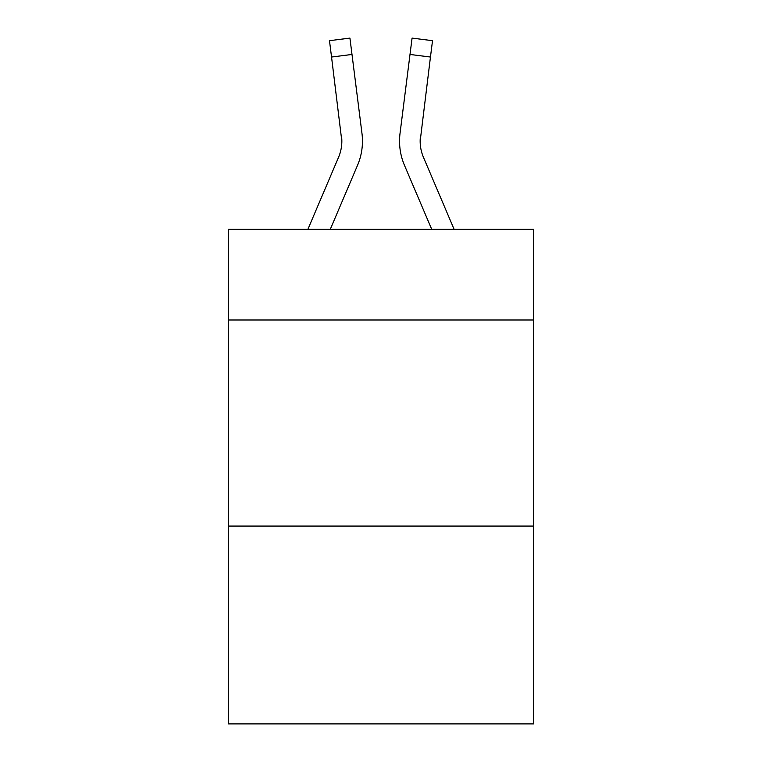 <?xml version="1.0" encoding="UTF-8"?>
<svg xmlns="http://www.w3.org/2000/svg" width="762" height="762" viewBox="0 0 762 762"><rect width="100%" height="100%" fill="white"/><g stroke="black" fill="none" stroke-linecap="round" stroke-linejoin="round"><path stroke-width="1.14" d="M533.495 320.002L533.495 229.333L228.505 229.333L228.505 320.002L533.495 320.002L533.495 723.9L228.505 723.9L228.505 320.002M533.495 526.075L228.505 526.075M330.27 229.333L357.511 165.354A61.817 61.817 -51.1 0 0 361.969 133.388L351.996 54.454L331.546 57.036L329.479 40.681L349.929 38.1L351.996 54.454M307.877 229.333L338.557 157.277A41.215 41.215 -10.4 0 0 341.843 141.208L331.546 57.036M362.379 144.132L362.455 141.618L362.379 144.132M361.655 130.912L361.969 133.388M454.123 229.333L423.443 157.277A41.215 41.215 10.4 0 1 420.157 141.208L430.454 57.036L410.004 54.454L412.071 38.1L432.521 40.681L412.071 38.1L432.521 40.681L412.071 38.1L432.521 40.681L412.071 38.1L432.521 40.681L412.071 38.1L432.521 40.681L412.071 38.1L432.521 40.681L412.071 38.1L432.521 40.681L412.071 38.1L432.521 40.681L412.071 38.1L432.521 40.681L412.071 38.1L432.521 40.681L412.071 38.1L432.521 40.681L412.071 38.1L432.521 40.681L412.071 38.1L432.521 40.681L412.071 38.1L432.521 40.681L412.071 38.1L432.521 40.681L412.071 38.1L432.521 40.681L412.071 38.1L432.521 40.681L412.071 38.1L432.521 40.681L412.071 38.1L432.521 40.681L412.071 38.1L432.521 40.681L412.071 38.1L432.521 40.681L412.071 38.1L432.521 40.681L412.071 38.1L432.521 40.681L430.454 57.036M431.73 229.333L404.489 165.354A61.817 61.817 51.1 0 1 400.031 133.388L410.004 54.454M420.205 143.151L420.481 135.969A41.215 41.215 51.1 0 0 423.443 157.277A41.215 41.215 51.1 0 1 420.157 141.208A41.215 41.215 51.1 0 0 423.443 157.277A41.215 41.215 51.1 0 1 420.157 141.208A41.215 41.215 51.1 0 0 423.443 157.277A41.215 41.215 51.1 0 1 420.157 141.208A41.215 41.215 51.1 0 0 423.443 157.277A41.215 41.215 51.1 0 1 420.157 141.208A41.215 41.215 51.1 0 0 423.443 157.277A41.215 41.215 51.1 0 1 420.157 141.208A41.215 41.215 51.1 0 0 423.443 157.277A41.215 41.215 51.1 0 1 420.157 141.208A41.215 41.215 51.1 0 0 423.443 157.277A41.215 41.215 51.1 0 1 420.157 141.208A41.215 41.215 51.1 0 0 423.443 157.277A41.215 41.215 51.1 0 1 420.157 141.208A41.215 41.215 51.1 0 0 423.443 157.277A41.215 41.215 51.1 0 1 420.157 141.208A41.215 41.215 51.1 0 0 423.443 157.277A41.215 41.215 51.1 0 1 420.157 141.208A41.215 41.215 51.1 0 0 423.443 157.277A41.215 41.215 51.1 0 1 420.157 141.208A41.215 41.215 51.1 0 0 423.443 157.277A41.215 41.215 51.1 0 1 420.157 141.208A41.215 41.215 51.1 0 0 423.443 157.277A41.215 41.215 51.1 0 1 420.157 141.208A41.215 41.215 51.1 0 0 423.443 157.277A41.215 41.215 51.1 0 1 420.157 141.208A41.215 41.215 51.1 0 0 423.443 157.277A41.215 41.215 51.1 0 1 420.157 141.208A41.215 41.215 51.1 0 0 423.443 157.277A41.215 41.215 51.1 0 1 420.157 141.208A41.215 41.215 51.1 0 0 423.443 157.277A41.215 41.215 51.1 0 1 420.157 141.208A41.215 41.215 51.1 0 0 423.443 157.277A41.215 41.215 51.1 0 1 420.157 141.208A41.215 41.215 51.1 0 0 423.443 157.277A41.215 41.215 51.1 0 1 420.157 141.208A41.215 41.215 51.1 0 0 423.443 157.277A41.215 41.215 51.1 0 1 420.157 141.208A41.215 41.215 51.1 0 0 423.443 157.277A41.215 41.215 51.1 0 1 420.157 141.208A41.215 41.215 51.1 0 0 423.443 157.277A41.215 41.215 51.1 0 1 420.157 141.208A41.215 41.215 51.1 0 0 423.443 157.277A41.215 41.215 51.1 0 1 420.157 141.208A41.215 41.215 51.1 0 0 423.443 157.277A41.215 41.215 51.1 0 1 420.157 141.208A41.215 41.215 51.1 0 0 423.443 157.277A41.215 41.215 51.1 0 1 420.157 141.208A41.215 41.215 51.1 0 0 423.443 157.277A41.215 41.215 51.1 0 1 420.157 141.208A41.215 41.215 51.1 0 0 423.443 157.277A41.215 41.215 51.1 0 1 420.157 141.208A41.215 41.215 51.1 0 0 423.443 157.277A41.215 41.215 51.1 0 1 420.157 141.208A41.215 41.215 51.1 0 0 423.443 157.277A41.215 41.215 51.1 0 1 420.157 141.208A41.215 41.215 51.1 0 0 423.443 157.277A41.215 41.215 51.1 0 1 420.157 141.208A41.215 41.215 51.1 0 0 423.443 157.277A41.215 41.215 51.1 0 1 420.157 141.208A41.215 41.215 51.1 0 0 423.443 157.277A41.215 41.215 51.1 0 1 420.157 141.208A41.215 41.215 51.1 0 0 423.443 157.277A41.215 41.215 51.1 0 1 420.157 141.208A41.215 41.215 51.1 0 0 423.443 157.277A41.215 41.215 51.1 0 1 420.157 141.208A41.215 41.215 51.1 0 0 423.443 157.277A41.215 41.215 51.1 0 1 420.157 141.208M338.557 157.277A41.215 41.215 -51.1 0 0 341.843 141.208A41.215 41.215 -51.1 0 1 338.557 157.277A41.215 41.215 -51.1 0 0 341.843 141.208A41.215 41.215 -51.1 0 1 338.557 157.277A41.215 41.215 -51.1 0 0 341.843 141.208A41.215 41.215 -51.1 0 1 338.557 157.277A41.215 41.215 -51.1 0 0 341.843 141.208A41.215 41.215 -51.1 0 1 338.557 157.277A41.215 41.215 -51.1 0 0 341.843 141.208A41.215 41.215 -51.1 0 1 338.557 157.277A41.215 41.215 -51.1 0 0 341.843 141.208A41.215 41.215 -51.1 0 1 338.557 157.277A41.215 41.215 -51.1 0 0 341.843 141.208A41.215 41.215 -51.1 0 1 338.557 157.277A41.215 41.215 -51.1 0 0 341.843 141.208A41.215 41.215 -51.1 0 1 338.557 157.277A41.215 41.215 -51.1 0 0 341.843 141.208A41.215 41.215 -51.1 0 1 338.557 157.277A41.215 41.215 -51.1 0 0 341.843 141.208A41.215 41.215 -51.1 0 1 338.557 157.277A41.215 41.215 -51.1 0 0 341.843 141.208A41.215 41.215 -51.1 0 1 338.557 157.277A41.215 41.215 -51.1 0 0 341.843 141.208A41.215 41.215 -51.1 0 1 338.557 157.277A41.215 41.215 -51.1 0 0 341.843 141.208A41.215 41.215 -51.1 0 1 338.557 157.277A41.215 41.215 -51.1 0 0 341.843 141.208A41.215 41.215 -51.1 0 1 338.557 157.277A41.215 41.215 -51.1 0 0 341.843 141.208A41.215 41.215 -51.1 0 1 338.557 157.277A41.215 41.215 -51.1 0 0 341.843 141.208A41.215 41.215 -51.1 0 1 338.557 157.277A41.215 41.215 -51.1 0 0 341.843 141.208A41.215 41.215 -51.1 0 1 338.557 157.277A41.215 41.215 -51.1 0 0 341.843 141.208A41.215 41.215 -51.1 0 1 338.557 157.277A41.215 41.215 -51.1 0 0 341.843 141.208A41.215 41.215 -51.1 0 1 338.557 157.277A41.215 41.215 -51.1 0 0 341.843 141.208A41.215 41.215 -51.1 0 1 338.557 157.277A41.215 41.215 -51.1 0 0 341.843 141.208A41.215 41.215 -51.1 0 1 338.557 157.277A41.215 41.215 -51.1 0 0 341.843 141.208A41.215 41.215 -51.1 0 1 338.557 157.277A41.215 41.215 -51.1 0 0 341.843 141.208A41.215 41.215 -51.1 0 1 338.557 157.277A41.215 41.215 -51.1 0 0 341.843 141.208A41.215 41.215 -51.1 0 1 338.557 157.277A41.215 41.215 -51.1 0 0 341.843 141.208A41.215 41.215 -51.1 0 1 338.557 157.277A41.215 41.215 -51.1 0 0 341.843 141.208A41.215 41.215 -51.1 0 1 338.557 157.277A41.215 41.215 -51.1 0 0 341.843 141.208A41.215 41.215 -51.1 0 1 338.557 157.277A41.215 41.215 -51.1 0 0 341.843 141.208A41.215 41.215 -51.1 0 1 338.557 157.277A41.215 41.215 -51.1 0 0 341.843 141.208A41.215 41.215 -51.1 0 1 338.557 157.277A41.215 41.215 -51.1 0 0 341.843 141.208A41.215 41.215 -51.1 0 1 338.557 157.277A41.215 41.215 -51.1 0 0 341.843 141.208A41.215 41.215 -51.1 0 1 338.557 157.277A41.215 41.215 -51.1 0 0 341.843 141.208A41.215 41.215 -51.1 0 1 338.557 157.277A41.215 41.215 -51.1 0 0 341.843 141.208A41.215 41.215 -51.1 0 1 338.557 157.277A41.215 41.215 -51.1 0 0 341.843 141.208A41.215 41.215 -51.1 0 1 338.557 157.277A41.215 41.215 -51.1 0 0 341.843 141.208L341.519 135.969A41.215 41.215 -51.1 0 1 338.557 157.277M362.455 141.103L362.379 144.151L362.455 141.103M399.621 144.151L399.545 141.103M400.031 133.388L400.345 130.912M432.521 40.681L412.071 38.1M329.479 40.681L349.929 38.1"/></g></svg>

